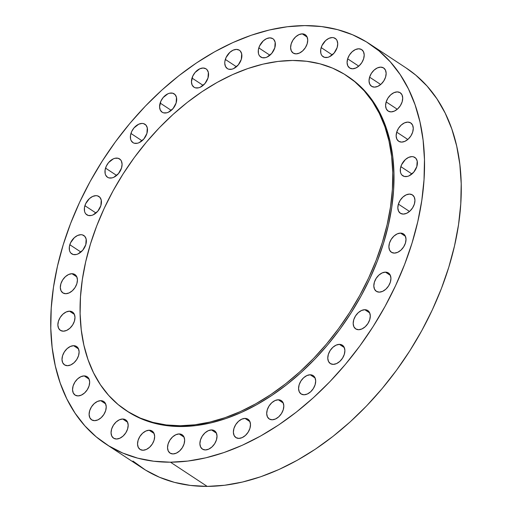 <?xml version="1.0" encoding="UTF-8"?>
<svg xmlns="http://www.w3.org/2000/svg" width="512" height="512" viewBox="0 0 512 512"><rect width="100%" height="100%" fill="white"/><g stroke="black" fill="none" stroke-linecap="round" stroke-linejoin="round"><path stroke-width="0.77" d="M363.635 58.746L361.85 62.573L359.123 65.83L355.859 68.013L352.57 68.787L349.747 68.038L347.821 65.888L347.085 62.65L347.654 58.822A10.976 7.27 123.4 0 1 361.683 49.619A10.976 7.27 123.4 0 1 363.635 58.746L363.635 58.746A10.976 7.27 123.4 0 1 349.606 67.955A10.976 7.27 123.4 0 1 347.654 58.822L349.44 54.995L352.173 51.744L355.43 49.562L358.72 48.781L361.549 49.53L363.469 51.686L364.205 54.918L363.635 58.746M358.765 66.144L347.654 58.822L358.765 66.144M385.581 77.094L383.795 80.922L381.062 84.179L377.805 86.355L374.515 87.136L371.686 86.387L369.766 84.23L369.03 80.998L369.6 77.171A10.976 7.27 123.4 0 1 383.629 67.968A10.976 7.27 123.4 0 1 385.581 77.094L385.581 77.094A10.976 7.27 123.4 0 1 371.552 86.298A10.976 7.27 123.4 0 1 369.6 77.171L371.386 73.344L374.112 70.086L377.376 67.91L380.666 67.13L383.488 67.878L385.414 70.035L386.15 73.267L385.581 77.094M380.704 84.493L369.6 77.171L380.704 84.493M402.144 101.85L400.358 105.677L397.632 108.934L394.368 111.11L391.078 111.891L388.256 111.142L386.33 108.992L385.594 105.754L386.163 101.926A10.976 7.27 123.4 0 1 400.192 92.723A10.976 7.27 123.4 0 1 402.144 101.85L402.144 101.85A10.976 7.27 123.4 0 1 388.115 111.053A10.976 7.27 123.4 0 1 386.163 101.926L387.949 98.099L390.682 94.842L393.939 92.666L397.235 91.885L400.058 92.634L401.984 94.79L402.714 98.022L402.144 101.85M397.274 109.248L386.163 101.926L397.274 109.248M412.698 132.064L410.912 135.891L408.179 139.149L404.922 141.325L401.632 142.106L398.803 141.357L396.877 139.2L396.147 135.968L396.717 132.141A10.976 7.27 123.4 0 1 410.746 122.931A10.976 7.27 123.4 0 1 412.698 132.064L412.698 132.064A10.976 7.27 123.4 0 1 398.669 141.267A10.976 7.27 123.4 0 1 396.717 132.141L398.502 128.314L401.229 125.056L404.493 122.874L407.782 122.099L410.605 122.848L412.531 124.998L413.267 128.237L412.698 132.064M407.821 139.462L396.717 132.141L407.821 139.462M400.845 166.65A10.976 7.27 123.4 0 1 414.874 157.446A10.976 7.27 123.4 0 1 416.826 166.573L413.773 172.134L409.05 175.834L407.379 176.416L404.256 176.429L401.837 174.95L401.011 173.709L400.48 172.198L400.397 168.602L401.6 164.698L405.363 159.565L408.621 157.389L411.91 156.608L413.414 156.794L415.834 158.272L417.19 161.024L416.826 166.573A10.976 7.27 123.4 0 1 402.797 175.776A10.976 7.27 123.4 0 1 400.845 166.65L411.955 173.971L400.845 166.65M414.374 204.051L412.589 207.878L409.862 211.136L406.605 213.318L403.309 214.093L400.486 213.344L398.56 211.194L397.824 207.955L398.394 204.128A10.976 7.27 123.4 0 1 412.429 194.925A10.976 7.27 123.4 0 1 414.374 204.051L414.374 204.051A10.976 7.27 123.4 0 1 400.346 213.261A10.976 7.27 123.4 0 1 398.394 204.128L400.179 200.301L402.912 197.05L406.17 194.867L409.466 194.086L412.288 194.835L414.214 196.992L414.944 200.224L414.374 204.051M409.504 211.45L398.394 204.128L409.504 211.45M400.531 233.101L405.427 236.326L400.531 233.101L403.354 233.843L405.28 236L406.01 239.238L405.44 243.059L403.654 246.893L400.928 250.144L397.664 252.326L394.374 253.101A10.976 7.27 123.4 0 1 391.411 252.269A10.976 7.27 123.4 0 1 390.266 241.075A10.976 7.27 123.4 0 1 400.531 233.101A10.976 7.27 123.4 0 1 403.494 233.933A10.976 7.27 123.4 0 1 404.64 245.12A10.976 7.27 123.4 0 1 394.374 253.101L391.552 252.358L389.626 250.202L388.89 246.963L389.459 243.142L391.245 239.309L393.978 236.058L397.235 233.875L400.531 233.101M385.453 272.141L390.349 275.366L385.453 272.141L388.275 272.883L390.202 275.04L390.938 278.278L390.368 282.099L388.582 285.933L385.85 289.184L382.592 291.366L379.296 292.141A10.976 7.27 123.4 0 1 376.333 291.309A10.976 7.27 123.4 0 1 375.187 280.115A10.976 7.27 123.4 0 1 385.453 272.141A10.976 7.27 123.4 0 1 388.416 272.973A10.976 7.27 123.4 0 1 389.562 284.16A10.976 7.27 123.4 0 1 379.296 292.141L376.474 291.398L374.547 289.242L373.818 286.003L374.387 282.182L376.173 278.349L378.899 275.098L382.163 272.915L385.453 272.141M364.813 309.709L369.709 312.934L364.813 309.709L367.635 310.458L369.562 312.608L370.298 315.846L369.728 319.674L367.942 323.501L365.21 326.752L361.952 328.934L358.662 329.715A10.976 7.27 123.4 0 1 355.699 328.877A10.976 7.27 123.4 0 1 354.554 317.69A10.976 7.27 123.4 0 1 364.813 309.709A10.976 7.27 123.4 0 1 367.776 310.541A10.976 7.27 123.4 0 1 368.922 321.734A10.976 7.27 123.4 0 1 358.662 329.715L355.834 328.966L353.907 326.81L353.178 323.578L353.747 319.75L355.533 315.917L358.259 312.666L361.523 310.483L364.813 309.709M339.405 344.365L344.301 347.59L339.405 344.365L342.227 345.114L344.154 347.264L344.89 350.502L344.32 354.33L342.534 358.157L339.802 361.414L336.544 363.59L333.254 364.371A10.976 7.27 123.4 0 1 330.291 363.533A10.976 7.27 123.4 0 1 329.146 352.346A10.976 7.27 123.4 0 1 339.405 344.365A10.976 7.27 123.4 0 1 342.368 345.197A10.976 7.27 123.4 0 1 343.514 356.39A10.976 7.27 123.4 0 1 333.254 364.371L330.426 363.622L328.499 361.466L327.77 358.234L328.339 354.406L330.125 350.579L332.851 347.322L336.115 345.139L339.405 344.365M310.202 374.778L315.104 378.003L310.202 374.778L313.03 375.526L314.95 377.677L315.686 380.915L315.117 384.736L313.331 388.57L310.605 391.821L307.341 394.003L304.051 394.778A10.976 7.27 123.4 0 1 301.088 393.946A10.976 7.27 123.4 0 1 299.942 382.758A10.976 7.27 123.4 0 1 310.202 374.778A10.976 7.27 123.4 0 1 313.165 375.61A10.976 7.27 123.4 0 1 314.31 386.803A10.976 7.27 123.4 0 1 304.051 394.778L301.229 394.035L299.302 391.878L298.566 388.646L299.136 384.819L300.922 380.986L303.654 377.734L306.912 375.552L310.202 374.778M278.33 399.776L283.232 403.002L278.33 399.776L281.158 400.518L283.078 402.675L283.814 405.914L283.245 409.734L281.459 413.568L278.733 416.819L275.469 419.002L272.179 419.776A10.976 7.27 123.4 0 1 269.216 418.944A10.976 7.27 123.4 0 1 268.07 407.757A10.976 7.27 123.4 0 1 278.33 399.776A10.976 7.27 123.4 0 1 281.293 400.608A10.976 7.27 123.4 0 1 282.438 411.802A10.976 7.27 123.4 0 1 272.179 419.776L269.357 419.034L267.43 416.877L266.694 413.638L267.264 409.818L269.05 405.984L271.782 402.733L275.04 400.55L278.33 399.776M245.011 418.4L249.914 421.626L245.011 418.4L247.84 419.142L249.766 421.299L250.496 424.538L249.926 428.358L248.141 432.192L245.414 435.443L242.15 437.626L238.861 438.4A10.976 7.27 123.4 0 1 235.898 437.568A10.976 7.27 123.4 0 1 234.752 426.374A10.976 7.27 123.4 0 1 245.011 418.4A10.976 7.27 123.4 0 1 247.974 419.232A10.976 7.27 123.4 0 1 249.12 430.426A10.976 7.27 123.4 0 1 238.861 438.4L236.038 437.658L234.112 435.501L233.376 432.262L233.946 428.442L235.731 424.608L238.464 421.357L241.722 419.174L245.011 418.4M211.533 429.933L216.429 433.158L211.533 429.933L214.355 430.675L216.282 432.832L217.011 436.07L216.448 439.891L214.662 443.725L211.93 446.976L208.672 449.158L205.376 449.933A10.976 7.27 123.4 0 1 202.413 449.101A10.976 7.27 123.4 0 1 201.267 437.907A10.976 7.27 123.4 0 1 211.533 429.933A10.976 7.27 123.4 0 1 214.496 430.765A10.976 7.27 123.4 0 1 215.642 441.958A10.976 7.27 123.4 0 1 205.376 449.933L202.554 449.19L200.627 447.034L199.891 443.795L200.461 439.974L202.246 436.141L204.979 432.89L208.237 430.707L211.533 429.933M179.168 433.933L184.07 437.158L179.168 433.933L181.99 434.675L183.917 436.832L184.653 440.07L184.083 443.891L182.298 447.725L179.565 450.976L176.307 453.158L173.018 453.933A10.976 7.27 123.4 0 1 170.054 453.101A10.976 7.27 123.4 0 1 168.909 441.907A10.976 7.27 123.4 0 1 179.168 433.933A10.976 7.27 123.4 0 1 182.131 434.765A10.976 7.27 123.4 0 1 183.277 445.952A10.976 7.27 123.4 0 1 173.018 453.933L170.189 453.19L168.269 451.034L167.533 447.795L168.102 443.974L169.888 440.141L172.614 436.89L175.878 434.707L179.168 433.933M149.171 430.24L154.067 433.472L149.171 430.24L151.994 430.989L153.92 433.146L154.656 436.378L154.086 440.205L152.301 444.032L149.568 447.29L146.31 449.472L143.021 450.246A10.976 7.27 123.4 0 1 140.058 449.414A10.976 7.27 123.4 0 1 138.912 438.221A10.976 7.27 123.4 0 1 149.171 430.24A10.976 7.27 123.4 0 1 152.134 431.078A10.976 7.27 123.4 0 1 153.28 442.266A10.976 7.27 123.4 0 1 143.021 450.246L140.192 449.498L138.266 447.347L137.536 444.109L138.106 440.282L139.891 436.454L142.618 433.197L145.882 431.021L149.171 430.24M122.694 419.008L127.59 422.234L122.694 419.008L125.517 419.757L127.443 421.907L128.173 425.146L127.61 428.973L125.818 432.8L123.091 436.058L119.834 438.234L116.538 439.014A10.976 7.27 123.4 0 1 113.574 438.176A10.976 7.27 123.4 0 1 112.429 426.989A10.976 7.27 123.4 0 1 122.694 419.008A10.976 7.27 123.4 0 1 125.658 419.84A10.976 7.27 123.4 0 1 126.803 431.034A10.976 7.27 123.4 0 1 116.538 439.014L113.715 438.266L111.789 436.109L111.053 432.877L111.622 429.05L113.408 425.222L116.141 421.965L119.398 419.782L122.694 419.008M100.749 400.659L105.645 403.891L100.749 400.659L103.571 401.408L105.498 403.565L106.234 406.797L105.664 410.624L103.878 414.451L101.146 417.709L97.888 419.891L94.592 420.666A10.976 7.27 123.4 0 1 91.629 419.834A10.976 7.27 123.4 0 1 90.483 408.64A10.976 7.27 123.4 0 1 100.749 400.659A10.976 7.27 123.4 0 1 103.712 401.498A10.976 7.27 123.4 0 1 104.858 412.685A10.976 7.27 123.4 0 1 94.592 420.666L91.77 419.917L89.843 417.766L89.114 414.528L89.683 410.701L91.469 406.874L94.195 403.616L97.453 401.44L100.749 400.659M84.179 375.904L89.082 379.136L84.179 375.904L87.008 376.653L88.934 378.81L89.664 382.042L89.094 385.869L87.309 389.696L84.582 392.954L81.318 395.13L78.029 395.91A10.976 7.27 123.4 0 1 75.066 395.072A10.976 7.27 123.4 0 1 73.92 383.885A10.976 7.27 123.4 0 1 84.179 375.904A10.976 7.27 123.4 0 1 87.142 376.742A10.976 7.27 123.4 0 1 88.288 387.93A10.976 7.27 123.4 0 1 78.029 395.91L75.206 395.162L73.28 393.005L72.544 389.773L73.114 385.946L74.899 382.118L77.632 378.861L80.89 376.685L84.179 375.904M73.632 345.69L78.528 348.922L73.632 345.69L76.454 346.438L78.381 348.595L79.117 351.827L78.547 355.654L76.762 359.482L74.029 362.739L70.771 364.922L67.475 365.696A10.976 7.27 123.4 0 1 64.518 364.864A10.976 7.27 123.4 0 1 63.373 353.67A10.976 7.27 123.4 0 1 73.632 345.69A10.976 7.27 123.4 0 1 76.595 346.528A10.976 7.27 123.4 0 1 77.741 357.715A10.976 7.27 123.4 0 1 67.475 365.696L64.653 364.947L62.726 362.797L61.997 359.558L62.566 355.731L64.352 351.904L67.078 348.653L70.342 346.47L73.632 345.69M69.504 311.181L74.4 314.413L69.504 311.181L72.326 311.93L74.253 314.086L74.982 317.318L74.419 321.146L72.627 324.973L69.901 328.23L66.643 330.413L63.347 331.187A10.976 7.27 123.4 0 1 60.384 330.355A10.976 7.27 123.4 0 1 59.238 319.162A10.976 7.27 123.4 0 1 69.504 311.181A10.976 7.27 123.4 0 1 72.467 312.019A10.976 7.27 123.4 0 1 73.613 323.206A10.976 7.27 123.4 0 1 63.347 331.187L60.525 330.438L58.598 328.288L57.862 325.05L58.432 321.222L60.218 317.395L62.95 314.138L66.208 311.962L69.504 311.181M71.949 273.702L76.851 276.928L71.949 273.702L74.778 274.451L76.698 276.602L77.434 279.84L76.864 283.667L75.078 287.494L72.352 290.752L69.088 292.928L65.798 293.709A10.976 7.27 123.4 0 1 62.835 292.87A10.976 7.27 123.4 0 1 61.69 281.683A10.976 7.27 123.4 0 1 71.949 273.702A10.976 7.27 123.4 0 1 74.912 274.534A10.976 7.27 123.4 0 1 76.058 285.728A10.976 7.27 123.4 0 1 65.798 293.709L62.976 292.96L61.05 290.803L60.314 287.571L60.883 283.744L62.669 279.917L65.402 276.659L68.659 274.477L71.949 273.702M69.818 244.736A10.976 7.27 123.4 0 1 83.846 235.526A10.976 7.27 123.4 0 1 85.798 244.653L82.746 250.221L78.022 253.92L76.352 254.496L73.235 254.515L70.81 253.037L69.984 251.795L69.453 250.285L69.37 246.688L70.573 242.784L74.336 237.651L77.594 235.469L80.883 234.694L82.387 234.88L84.806 236.358L86.163 239.104L85.798 244.653A10.976 7.27 123.4 0 1 71.77 253.862A10.976 7.27 123.4 0 1 69.818 244.736L80.928 252.051L69.818 244.736M84.896 205.696A10.976 7.27 123.4 0 1 98.925 196.486A10.976 7.27 123.4 0 1 100.877 205.613L97.818 211.181L93.101 214.88L91.424 215.456L88.307 215.475L85.888 213.997L85.062 212.755L84.531 211.245L84.448 207.648L85.651 203.744L89.408 198.611L92.672 196.429L95.962 195.654L97.459 195.84L99.885 197.318L101.242 200.064L100.877 205.613A10.976 7.27 123.4 0 1 86.848 214.822A10.976 7.27 123.4 0 1 84.896 205.696L96 213.011L84.896 205.696M105.536 168.128A10.976 7.27 123.4 0 1 119.565 158.918A10.976 7.27 123.4 0 1 121.517 168.045L118.458 173.606L113.741 177.312L112.064 177.888L108.947 177.901L107.622 177.344L105.696 175.187L105.171 173.677L105.088 170.074L106.285 166.176L108.589 162.56L113.312 158.861L114.982 158.285L118.099 158.266L120.525 159.744L121.35 160.986L122.086 164.224L121.517 168.045A10.976 7.27 123.4 0 1 107.488 177.254A10.976 7.27 123.4 0 1 105.536 168.128L116.64 175.443L105.536 168.128M130.944 133.466A10.976 7.27 123.4 0 1 144.973 124.262A10.976 7.27 123.4 0 1 146.925 133.389L143.866 138.95L139.149 142.656L137.472 143.232L134.355 143.245L133.03 142.682L131.104 140.531L130.579 139.021L130.496 135.418L131.693 131.514L133.997 127.904L138.72 124.205L142.01 123.424L143.507 123.61L145.933 125.088L147.29 127.84L146.925 133.389A10.976 7.27 123.4 0 1 132.896 142.598A10.976 7.27 123.4 0 1 130.944 133.466L142.048 140.787L130.944 133.466M160.141 103.059A10.976 7.27 123.4 0 1 174.176 93.85A10.976 7.27 123.4 0 1 176.128 102.976L173.069 108.538L168.352 112.243L166.675 112.819L163.558 112.832L162.234 112.275L160.307 110.118L159.571 106.88L160.896 101.107L163.2 97.491L167.917 93.792L169.594 93.216L172.71 93.197L175.13 94.682L176.486 97.427L176.128 102.976A10.976 7.27 123.4 0 1 162.093 112.186A10.976 7.27 123.4 0 1 160.141 103.059L171.251 110.374L160.141 103.059M192.013 78.061A10.976 7.27 123.4 0 1 206.048 68.851A10.976 7.27 123.4 0 1 208 77.978L204.941 83.546L200.224 87.245L198.547 87.821L195.43 87.834L194.106 87.277L192.179 85.12L191.443 81.882L192.768 76.109L195.072 72.493L199.789 68.794L203.085 68.019L205.907 68.762L207.002 69.683L208.358 72.429L208 77.978A10.976 7.27 123.4 0 1 193.965 87.187A10.976 7.27 123.4 0 1 192.013 78.061L203.123 85.376L192.013 78.061M225.331 59.437A10.976 7.27 123.4 0 1 239.366 50.227A10.976 7.27 123.4 0 1 241.312 59.354L238.259 64.922L233.536 68.621L231.866 69.197L228.749 69.216L227.424 68.653L225.498 66.496L224.762 63.258L224.883 61.389L226.086 57.485L229.85 52.352L233.107 50.17L236.403 49.395L239.226 50.138L240.32 51.059L241.677 53.805L241.312 59.354A10.976 7.27 123.4 0 1 227.283 68.563A10.976 7.27 123.4 0 1 225.331 59.437L236.442 66.752L225.331 59.437M258.816 47.904A10.976 7.27 123.4 0 1 272.845 38.694A10.976 7.27 123.4 0 1 274.797 47.821L271.744 53.389L267.021 57.088L265.35 57.664L262.227 57.683L259.808 56.198L258.982 54.963L258.451 53.453L258.368 49.856L259.571 45.952L263.334 40.819L266.592 38.637L269.882 37.862L272.71 38.605L273.805 39.526L275.162 42.272L274.797 47.821A10.976 7.27 123.4 0 1 260.768 57.03A10.976 7.27 123.4 0 1 258.816 47.904L269.926 55.219L258.816 47.904M321.178 47.59A10.976 7.27 123.4 0 1 335.206 38.387A10.976 7.27 123.4 0 1 337.158 47.514L334.099 53.075L329.382 56.774L327.706 57.357L324.589 57.37L322.17 55.891L321.338 54.65L320.813 53.139L320.73 49.542L321.926 45.638L325.69 40.506L328.954 38.33L332.243 37.549L333.741 37.734L336.166 39.213L336.992 40.454L337.728 43.686L337.158 47.514A10.976 7.27 123.4 0 1 323.13 56.717A10.976 7.27 123.4 0 1 321.178 47.59L332.282 54.912L321.178 47.59M302.246 33.862L307.142 37.088L302.246 33.862L305.069 34.611L306.995 36.762L307.731 40L307.162 43.827L305.376 47.654L302.643 50.906L299.386 53.088L296.09 53.869A10.976 7.27 123.4 0 1 293.126 53.03A10.976 7.27 123.4 0 1 291.981 41.843A10.976 7.27 123.4 0 1 302.246 33.862A10.976 7.27 123.4 0 1 305.21 34.694A10.976 7.27 123.4 0 1 306.355 45.888A10.976 7.27 123.4 0 1 296.09 53.869L293.267 53.12L291.341 50.963L290.611 47.731L291.181 43.904L292.966 40.07L295.693 36.819L298.95 34.637L302.246 33.862M347.827 76.429L355.974 82.483L365.421 91.635L373.638 102.253L380.544 114.24L386.074 127.469L390.176 141.824L392.813 157.158L393.946 173.331L393.581 190.182L391.712 207.552L388.358 225.274L383.552 243.168L377.344 261.075L369.792 278.816L360.96 296.218L350.944 313.12L339.84 329.35L327.744 344.762L314.784 359.2L301.082 372.531L286.771 384.621L271.981 395.354L256.864 404.627L241.562 412.358L226.221 418.464L210.989 422.886L196.019 425.587L181.44 426.534L180.25 425.747L181.44 426.534A200.474 132.742 -56.6 0 0 368.832 280.838A200.474 132.742 -56.6 0 0 347.923 76.493L346.726 75.706A200.474 132.742 123.4 0 1 367.642 280.051A200.474 132.742 123.4 0 1 180.25 425.747A200.474 132.742 123.4 0 1 126.144 410.515A200.474 132.742 123.4 0 1 105.229 206.17A200.474 132.742 123.4 0 1 292.621 60.474A200.474 132.742 123.4 0 1 346.726 75.706M292.621 60.474L278.048 61.421L263.072 64.122L247.846 68.544L232.506 74.65L217.203 82.381L202.08 91.654L187.296 102.394L172.979 114.483L159.277 127.808L146.323 142.246L134.227 157.658L123.123 173.888L113.107 190.79L104.275 208.192L96.723 225.933L90.509 243.84L85.709 261.734L82.355 279.456L80.486 296.826L80.115 313.677L81.254 329.85L83.891 345.184L87.987 359.539L93.523 372.774L100.429 384.755L108.646 395.373L118.093 404.525L128.685 412.128L140.307 418.099L152.858 422.381L166.214 424.941L180.25 425.747L194.822 424.8L209.798 422.099L225.03 417.677L240.371 411.571L255.674 403.84L270.79 394.566L285.574 383.834L299.891 371.744L313.594 358.413L326.554 343.974L338.643 328.563L349.747 312.333L359.763 295.43L368.595 278.029L376.147 260.288L382.362 242.381L387.162 224.486L390.515 206.765L392.384 189.395L392.755 172.544L391.616 156.371L388.986 141.037L384.883 126.682L379.347 113.453L372.442 101.466L364.224 90.848L354.778 81.696L344.186 74.093L332.563 68.122L320.013 63.84L306.656 61.28L292.621 60.474M132.922 461.037L145.581 470.118L159.475 477.254L174.477 482.374L190.438 485.434L207.213 486.4L170.47 462.195L207.213 486.4A239.61 158.656 -56.6 0 0 431.187 312.256A239.61 158.656 -56.6 0 0 406.195 68.013L369.453 43.808A239.61 158.656 123.4 0 1 394.451 288.051A239.61 158.656 123.4 0 1 170.47 462.195A239.61 158.656 123.4 0 1 105.805 443.987A239.61 158.656 123.4 0 1 80.813 199.744A239.61 158.656 123.4 0 1 304.787 25.6A239.61 158.656 123.4 0 1 369.453 43.808M304.787 25.6L287.366 26.739L269.472 29.965L251.264 35.251L232.928 42.547L214.637 51.789L196.57 62.874L178.899 75.706L161.786 90.157L145.408 106.086L129.92 123.341L115.469 141.76L102.195 161.165L90.221 181.363L79.667 202.163L70.637 223.366L63.219 244.768L57.472 266.163L53.466 287.341L51.232 308.102L50.79 328.243L52.154 347.571L55.302 365.901L60.205 383.059L66.816 398.874L75.072 413.197L84.89 425.888L96.186 436.832L108.838 445.914L122.733 453.05L137.734 458.17L153.702 461.229L170.47 462.195L187.891 461.056L205.792 457.83L223.994 452.544L242.33 445.248L260.621 436.006L278.688 424.922L296.365 412.09L313.472 397.645L329.85 381.709L345.338 364.454L359.789 346.035L373.069 326.63L385.037 306.432L395.59 285.632L404.621 264.429L412.045 243.027L417.786 221.632L421.792 200.454L424.026 179.699L424.467 159.552L423.11 140.224L419.962 121.894L415.059 104.736L408.448 88.922L400.192 74.598L390.368 61.907L379.078 50.963L366.419 41.882L352.525 34.746L337.523 29.626L321.562 26.566L304.787 25.6M105.805 443.987L142.547 468.192A239.61 158.656 -56.6 0 0 207.213 486.4L224.634 485.261L242.528 482.035L260.736 476.749L279.072 469.453L297.363 460.211L315.43 449.126L333.101 436.294L350.214 421.843L366.592 405.914L382.08 388.659L396.531 370.24L409.805 350.835L421.779 330.637L432.333 309.837L441.363 288.634L448.781 267.232L454.528 245.837L458.534 224.659L460.768 203.898L461.21 183.757L459.846 164.429L456.698 146.099L451.795 128.941L445.184 113.126L436.928 98.803L427.11 86.112L415.814 75.168L406.08 67.942M126.144 410.515L127.341 411.302A200.474 132.742 -56.6 0 0 181.44 426.534L167.411 425.728L154.054 423.168L141.504 418.886L127.245 411.238"/></g></svg>
